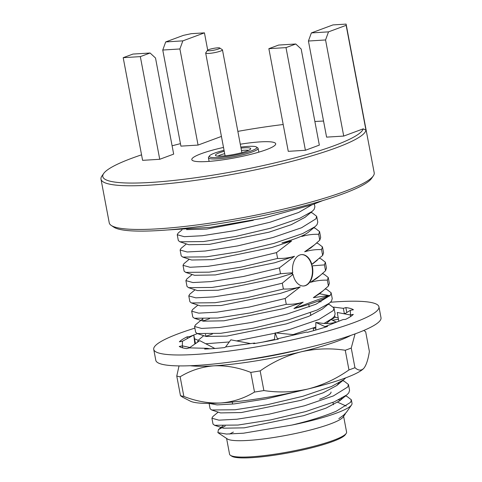 <?xml version="1.0" encoding="UTF-8"?>
<svg xmlns="http://www.w3.org/2000/svg" width="482" height="482" viewBox="0 0 482 482"><rect width="100%" height="100%" fill="white"/><g stroke="black" fill="none" stroke-linecap="round" stroke-linejoin="round"><path stroke-width="0.72" d="M223.509 147.432A42.693 6.236 -10.7 0 0 201.193 153.71A42.693 6.236 -10.7 0 0 191.8 159.62A42.693 6.236 -10.7 0 0 220.25 160.199A42.693 6.236 -10.7 0 0 266.311 149.685A42.693 6.236 -10.7 0 0 275.704 143.769A42.693 6.236 -10.7 0 0 240.283 144.22M141.557 154.83A132.574 19.364 -10.7 0 0 131.948 158.204A132.574 19.364 -10.7 0 0 103.684 173.49A132.574 19.364 -10.7 0 0 182.106 179.503A132.574 19.364 -10.7 0 0 334.165 145.703A132.574 19.364 -10.7 0 0 363.229 128.839L365.959 130.17A134.821 19.696 169.3 0 1 336.291 147.781A134.821 19.696 169.3 0 1 190.83 180.991A134.821 19.696 169.3 0 1 100.991 179.171A134.821 19.696 169.3 0 1 101.901 176.038L103.684 173.49M100.991 179.171L109.245 222.859A134.821 19.696 -10.7 0 0 111.234 225.437A134.821 19.696 -10.7 0 0 208.489 223.359A134.821 19.696 -10.7 0 0 344.546 191.468A134.821 19.696 -10.7 0 0 373.291 175.924A134.821 19.696 -10.7 0 0 374.201 172.791L346.136 24.257A134.821 19.696 -10.7 0 0 346.1 24.1L332.972 24.913L311.366 32.921L328.507 31.86L325.561 39.964L308.426 41.024L311.366 32.921M373.291 175.924L371.514 178.473A132.574 19.364 169.3 0 1 343.244 193.758A132.574 19.364 169.3 0 1 209.453 225.118A132.574 19.364 169.3 0 1 113.824 227.167L111.234 225.437M316.68 216.316L317.783 222.148L317.017 224.678L315.059 226.679L302.66 233.577L273.951 243.368L238.644 251.767L206.278 256.858L182.798 257.087L181.226 255.87L180.123 250.038L187.137 251.978L205.175 251.026L237.548 245.934L272.848 237.536L301.557 227.745L315.915 218.846L316.68 216.316L312.366 212.984L310.848 212.484M186.395 243.934L181.051 248.369L180.123 250.038M314.348 203.97L314.891 206.856L314.131 209.387L312.173 211.393L299.768 218.292L271.059 228.076L235.758 236.475L203.386 241.566L179.913 241.795L178.34 240.578L177.237 234.746L184.251 236.686L202.283 235.734L234.656 230.643L269.956 222.244L298.665 212.46L311.836 204.88M182.039 229.86L178.165 233.077L177.237 234.746M319.572 231.607L320.675 237.439L319.777 240.144L318.674 234.312L319.572 231.607L315.252 228.275L313.74 227.775M311.535 264.618L311.848 264.341A15.731 10.146 86.5 0 0 301.69 254.598A15.731 10.146 86.5 0 0 299.774 255.008A15.731 10.146 86.5 0 0 292.719 272.758L291.724 273.643L292.996 274.36A15.731 10.146 86.5 0 0 303.63 285.995A15.731 10.146 86.5 0 0 305.552 285.585A15.731 10.146 86.5 0 0 312.246 265.865L311.8 265.612M331.128 292.767L332.231 298.599L331.465 301.13L329.507 303.13L317.102 310.028L288.393 319.819L253.092 328.212L220.72 333.309L197.246 333.538L195.674 332.315L194.571 326.489L201.584 328.429L219.617 327.477L251.99 322.386L287.29 313.987L315.999 304.196L330.363 295.297L331.128 292.767L326.808 289.435L325.193 288.971M209.471 318.735L202.844 321.03M202.862 318.71L195.499 324.82L194.571 326.489M225.233 425.992L218.442 429.589L217.876 432.625L226.432 434.053L243.458 433.21L291.905 425.07A70.221 10.261 -10.7 0 0 336.569 413.056A70.221 10.261 -10.7 0 0 351.541 404.958A70.221 10.261 -10.7 0 0 352.017 403.326L351.348 399.795L347.034 396.469L345.437 395.939M291.905 425.07C309.45 420.9 324.223 416.285 336.225 411.23L350.583 402.325L351.348 399.795M348.462 384.509L349.564 390.336L348.799 392.866L346.841 394.872L334.436 401.771L305.727 411.562L270.426 419.955L238.06 425.046L214.58 425.281L213.008 424.058L211.905 418.225L218.918 420.165L236.957 419.219L269.324 414.122L304.63 405.73L333.339 395.939L347.697 387.034L348.462 384.509L344.142 381.178L342.63 380.678M218.177 412.128L212.833 416.562L211.905 418.225M345.69 377.87L343.949 379.581L331.55 386.48L302.841 396.27L267.54 404.663L235.168 409.76L211.694 409.989L210.116 408.766L209.104 403.404M209.254 403.404L217.063 404.904L234.065 403.928L266.07 398.909L301.081 390.619M286.013 352.589L279.385 354.252M315.812 327.049L293.122 334.592M274.439 339.461L262.642 342.13M212.363 334.026L205.73 336.322M203.729 335.677L198.385 340.111L197.614 342.136M205.742 343.75L229.287 341.967M236.596 340.925L275.156 333.189M276.096 332.96L290.182 329.278L318.891 319.488L333.249 310.589L334.014 308.058L329.7 304.726L328.128 304.275M340.605 399.97A70.221 10.261 -10.7 0 0 338.509 399.903M336.261 322.09L331.074 319.518M334.014 308.058L335.117 313.89L334.351 316.415L332.393 318.421L324.061 323.452M233.39 432.089A59.545 8.7 -10.7 0 0 229.667 434.065M217.87 432.625L227.347 438.939A59.545 8.7 -10.7 0 0 270.3 438.018A59.545 8.7 -10.7 0 0 330.393 423.931A59.545 8.7 -10.7 0 0 343.088 417.069L345.287 413.918L338.81 418.665M226.588 438.433L229.559 454.177A59.545 8.7 -10.7 0 0 230.438 455.321A59.545 8.7 -10.7 0 0 273.396 454.399A59.545 8.7 -10.7 0 0 333.484 440.313A59.545 8.7 -10.7 0 0 346.184 433.451A59.545 8.7 -10.7 0 0 346.582 432.065L343.612 416.315M230.438 455.321L231.734 456.183A58.424 8.537 -10.7 0 0 273.878 455.279A58.424 8.537 -10.7 0 0 332.833 441.458A58.424 8.537 -10.7 0 0 345.293 434.722L346.184 433.451M319.644 399.18A51.682 7.549 -10.7 0 0 331.014 392.023M308.426 41.024L326.585 137.129L343.72 136.075L325.561 39.964M198.06 145.076L179.9 48.971L162.759 50.032L180.919 146.136L198.06 145.076L221.431 136.418M162.759 50.032L165.706 41.928L182.841 40.868L179.9 48.971M207.706 50.134L204.44 32.86L182.841 40.868M321.56 249.604L322.663 255.436L323.561 252.725L322.458 246.892L321.56 249.604C315.849 249.393 310.221 250.116 304.678 251.767L314.499 244.832L319.777 240.144M304.678 251.767L310.763 247.929L314.499 244.832M322.458 246.892L318.144 243.567L316.584 243.055M280.5 273.734L244.428 282.344L212.056 287.435L188.576 287.67L187.004 286.447L185.901 280.614L192.914 282.554L210.953 281.602L243.326 276.511L279.397 267.902L280.5 273.734L292.719 272.758M192.173 274.517L186.829 278.951L185.901 280.614M318.674 234.312C312.957 234.101 307.329 234.824 301.786 236.475L307.877 232.637L315.059 226.679M179.913 241.795L188.775 244.723L209.507 244.356L268.998 232.185L291.333 224.654L304.986 217.346L312.173 211.393M186.57 229.619L206.615 229.071L253.309 220.298M182.798 257.087L191.667 260.015L212.399 259.647L271.89 247.471L291.604 240.988L281.946 242.916C292.64 239.849 300.455 236.951 305.383 234.228L301.786 236.475M277.608 258.442L241.536 267.052L209.164 272.149L185.691 272.378L184.118 271.155L183.015 265.323L190.029 267.269L208.061 266.317L240.434 261.22L276.505 252.61L277.608 258.442C283.326 258.653 288.953 257.93 294.496 256.273L279.397 267.902M189.281 259.226L183.943 263.66L183.015 265.323M291.604 240.988L276.505 252.61M311.848 264.341L322.663 255.436M325.35 262.184L326.453 268.016L325.555 270.721L324.452 264.889L325.35 262.184L321.03 258.858L319.476 258.34M293.948 308.582C312.167 303.823 323.976 299.449 329.369 295.454L293.948 308.582L303.16 302.148C297.623 303.799 291.99 304.522 286.278 304.311L250.206 312.926L217.834 318.018L194.36 318.247L192.782 317.029L191.679 311.197L198.692 313.137L216.731 312.185L249.104 307.094L285.175 298.485L300.274 286.856C294.731 288.513 289.104 289.236 283.386 289.025L247.314 297.635L214.942 302.726L191.468 302.955L189.896 301.738L188.793 295.906L195.806 297.846L213.839 296.894L246.212 291.803L282.283 283.193L283.386 289.025M328.236 277.475L329.339 283.308L328.441 286.013L327.338 280.181L328.236 277.475L323.922 274.144L322.362 273.631M329.369 295.454L313.342 297.641L323.163 290.7L328.441 286.013M313.342 297.641L319.433 293.797L323.163 290.7M195.065 289.809L189.721 294.237L188.793 295.906M191.468 302.955L200.331 305.883L221.063 305.522L280.56 293.345L300.274 286.856M197.951 305.1L192.607 309.528L191.679 311.197M286.278 304.311L285.175 298.485M214.58 425.281L223.443 428.203L244.175 427.841L303.672 415.665L326.007 408.134L339.653 400.831L341.979 398.096M211.694 409.989L220.557 412.911L241.289 412.55L300.78 400.373L323.115 392.842L336.767 385.54L339.087 382.804M314.686 330.345L315.8 329.839M205.422 334.297L206.109 336.466L226.841 336.099L286.338 323.922L308.673 316.391L322.319 309.089L329.507 303.13M321.018 301.865L318.138 301.099M202.536 319.006L203.223 321.175L223.955 320.807L283.446 308.637L303.16 302.148M337.719 402.253L346.251 406.061M351.541 404.958L346.438 412.273L343.401 415.412M319.506 293.737L328.435 295.448M329.055 295.695L329.766 296.02M327.338 280.181C321.627 279.97 315.999 280.693 310.456 282.35L320.277 275.415L325.555 270.721M324.452 264.889L312.246 265.865M292.996 274.36L282.283 283.193M185.691 272.378L194.553 275.3L215.285 274.939L274.782 262.762L294.496 256.273M188.576 287.67L197.445 290.592L218.177 290.23L277.668 278.054L291.724 273.643M310.456 282.35L316.541 278.506L320.277 275.415M311.571 264.738L317.385 260.123M204.44 32.86L191.312 33.674A134.821 19.696 -10.7 0 0 183.341 35.385L165.706 41.928M365.959 130.17L346.142 25.323A134.821 19.696 -10.7 0 0 346.136 24.257M323.549 121.054A132.574 19.364 -10.7 0 0 314.873 121.5M283.193 124.507A132.574 19.364 -10.7 0 0 237.861 131.375M180.449 143.648A132.574 19.364 -10.7 0 0 172.098 145.805M363.229 128.839L343.72 136.075M328.507 31.86L346.142 25.323M305.401 150.276L286.001 47.616L268.866 48.676L278.62 45.061L295.755 44.001L301.172 49.001L319.337 145.112L305.401 150.276L288.26 151.336L268.866 48.676M286.001 47.616L295.755 44.001M159.735 159.283L173.671 154.12L155.511 58.009L150.089 53.008L140.334 56.623L123.199 57.683L142.6 160.343L159.735 159.283L140.334 56.623M150.089 53.008L132.954 54.068L123.199 57.683M208.182 50.737A6.29 0.922 -10.7 0 0 215.659 49.809A6.29 0.922 -10.7 0 0 219.75 48.001A6.29 0.922 -10.7 0 0 219.135 47.845A6.29 0.922 -10.7 0 0 212.544 48.58A6.29 0.922 -10.7 0 0 207.519 50.315A6.29 0.922 -10.7 0 0 208.182 50.737M219.75 48.001L222.335 49.724A8.537 1.247 169.3 0 1 222.461 49.893A8.537 1.247 169.3 0 1 216.189 52.309A8.537 1.247 169.3 0 1 206.639 53.436A8.537 1.247 169.3 0 1 205.681 53.062A8.537 1.247 169.3 0 1 205.736 52.863L207.519 50.315M241.856 152.643A8.537 1.247 -10.7 0 0 241.862 152.553L222.461 49.893M248.646 150.33A16.852 2.464 -10.7 0 0 248.14 150.264A16.852 2.464 -10.7 0 0 241.464 150.468M224.684 153.638A16.852 2.464 -10.7 0 0 217.948 156.132M205.681 53.062L225.076 155.722A8.537 1.247 -10.7 0 0 225.118 155.807M330.489 302.244A114.602 16.743 169.3 0 1 378.948 306.823L381.009 317.746A114.602 16.743 169.3 0 1 375.4 324.579A114.602 16.743 169.3 0 1 252.092 358.885A114.602 16.743 169.3 0 1 155.794 360.301L153.734 349.378A114.602 16.743 169.3 0 1 159.343 342.539A114.602 16.743 169.3 0 1 194.885 328.14M378.948 306.823A114.602 16.743 169.3 0 1 373.333 313.655A114.602 16.743 169.3 0 1 250.025 347.968A114.602 16.743 169.3 0 1 153.734 349.378M194.861 344.046L193.782 335.002L182.467 341.244L179.37 341.81A89.881 13.128 169.3 0 1 182.425 339.424A89.881 13.128 169.3 0 1 187.13 336.816L189.625 336.635L193.734 335.026M338.816 321.223L337.249 312.463L350.215 314.957L353.306 314.391A89.881 13.128 169.3 0 1 345.546 319.385L343.051 319.566L339.153 321.09C333.49 323.308 327.676 324.012 321.705 323.211L315.831 322.416L325.037 326.615L327.531 326.428A89.881 13.128 169.3 0 1 307.408 332.339L306.468 332.068L296.912 334.297L292.857 334.568L275.192 332.869L277.439 338.834L278.379 339.105A89.881 13.128 169.3 0 1 253.586 343.672L254.55 343.051L225.6 346.962L224.63 347.582A89.881 13.128 169.3 0 1 204.633 349.064L207.14 348.323L189.324 347.877L186.817 348.613A89.881 13.128 169.3 0 1 179.25 346.444L182.341 345.871L182.467 341.244M254.635 343.503L254.55 343.051L255.352 343.383M250.634 343.582L230.854 339.834L225.6 346.962M207.26 348.95L207.14 348.323L209.857 348.805M214.852 348.468L199.759 340.647L189.324 347.877M182.72 347.865L182.341 345.871L189.884 347.492M193.782 335.002L195.499 343.6M187.45 338.491L187.13 336.816M189.739 337.231L189.625 336.635L190.3 336.924M193.782 335.008L197.403 333.592M198.168 340.316L194.529 338.744M333.61 307.106L343.353 308.323L345.865 307.582A89.881 13.128 169.3 0 1 353.433 309.757L350.336 310.324L350.522 316.602M338.207 317.837L335.213 317.258L331.236 319.572M334.695 315.885L335.213 317.258M344.377 313.728L343.353 308.323M346.799 312.535L345.865 307.582M343.618 313.686L345.51 313.336L350.336 310.324M325.145 327.206L325.037 326.615L339.153 321.09M315.831 322.416L315.8 330.031M277.524 339.286L277.439 338.834L296.912 334.297M275.192 332.869L274.391 339.912M300.135 349.498A73.927 10.797 169.3 0 1 242.681 360.355M254.514 392.053C244.127 398.367 232.896 402.006 220.84 402.976A89.881 13.128 -10.7 0 0 308.076 388.974A89.881 13.128 -10.7 0 0 345.13 378.075A89.881 13.128 -10.7 0 0 363.82 368.308A89.881 13.128 -10.7 0 0 363.838 368.296L363.82 368.308C361.283 370.875 358.325 370.676 354.951 367.706A101.118 14.773 -10.7 0 1 352.047 368.808A101.118 14.773 -10.7 0 1 348.968 369.923C336.291 378.834 322.663 385.184 308.076 388.974C293.339 392.294 278.608 392.818 263.877 390.553A101.118 14.773 -10.7 0 1 254.514 392.053L250.803 372.399A101.118 14.773 -10.7 0 0 260.166 370.893L263.877 390.553M348.968 369.923L345.257 350.263A101.118 14.773 -10.7 0 0 348.335 349.149A101.118 14.773 -10.7 0 0 351.239 348.046L354.951 367.706M363.82 368.308C366.254 365.272 368.109 359.65 369.387 351.444L365.669 331.785L363.789 330.459M351.239 348.046L355.065 333.887M260.166 370.893C272.842 361.982 286.471 355.632 301.057 351.842A89.881 13.128 -10.7 0 0 350.872 335.382M179.033 365.904L176.761 376.05A101.118 14.773 -10.7 0 0 180.141 376.767C190.438 370.483 201.663 366.844 213.821 365.844A89.881 13.128 -10.7 0 0 301.057 351.842C315.794 348.522 330.525 347.998 345.257 350.263M190.294 365.724A89.881 13.128 -10.7 0 0 213.821 365.844C225.968 365.32 238.295 367.501 250.803 372.399M313.264 328.326A73.927 10.797 169.3 0 1 315.806 328.158M180.141 376.767L183.859 396.427C196.258 401.301 208.585 403.488 220.84 402.976A89.881 13.128 -10.7 0 1 190.233 401.096L182.901 397.337M183.859 396.427A101.118 14.773 -10.7 0 1 180.479 395.71L176.761 376.05M180.479 395.71L182.907 397.331M301.497 254.61A15.731 10.146 -93.5 0 1 312.282 268.335A15.731 10.146 -93.5 0 1 305.166 285.609A15.731 10.146 -93.5 0 1 303.437 286.007M292.556 274.113A15.731 10.146 -93.5 0 1 292.369 273.065M224.238 151.27A17.979 2.627 -10.7 0 0 217.087 153.764A17.979 2.627 -10.7 0 0 215.394 155.288A17.979 2.627 -10.7 0 0 229.42 155.24A17.979 2.627 -10.7 0 0 249.025 150.143A17.979 2.627 -10.7 0 0 250.718 148.619A17.979 2.627 -10.7 0 0 241.018 148.101M224.052 150.294A24.154 3.531 -10.7 0 0 211.592 154.385A24.154 3.531 -10.7 0 0 209.483 155.879A24.154 3.531 -10.7 0 0 226.462 156.62A24.154 3.531 -10.7 0 0 254.52 149.522A24.154 3.531 -10.7 0 0 256.436 147.004A24.154 3.531 -10.7 0 0 240.831 147.124M209.483 155.879L208.592 157.15A25.281 3.693 -10.7 0 0 208.423 157.741A25.281 3.693 -10.7 0 0 228.149 157.668A25.281 3.693 -10.7 0 0 255.725 150.505A25.281 3.693 -10.7 0 0 258.105 148.354A25.281 3.693 -10.7 0 0 257.731 147.866L256.436 147.004M313.698 330.628L313.21 328.055M310.836 315.481L310.324 312.764M309.221 306.932L308.739 304.371M197.536 342.19L197.457 341.774M333.417 404.747L332.972 402.398M232.378 402.048L232.469 404.085M339.653 400.831L346.841 394.872M336.767 385.54L343.949 379.581M326.23 323.53L332.393 318.421M206.109 336.466L197.246 333.538M203.223 321.175L194.36 318.247M218.442 429.589L223.088 425.745M328.182 304.226L329.7 304.726M325.254 288.923L326.808 289.435M332.923 320.132L338.46 319.247M322.765 200.59L312.559 204.621L263.726 218.111L210.224 227.353L167.272 229.968M258.822 152.149L258.105 148.354M209.11 161.386L208.423 157.741"/></g></svg>
